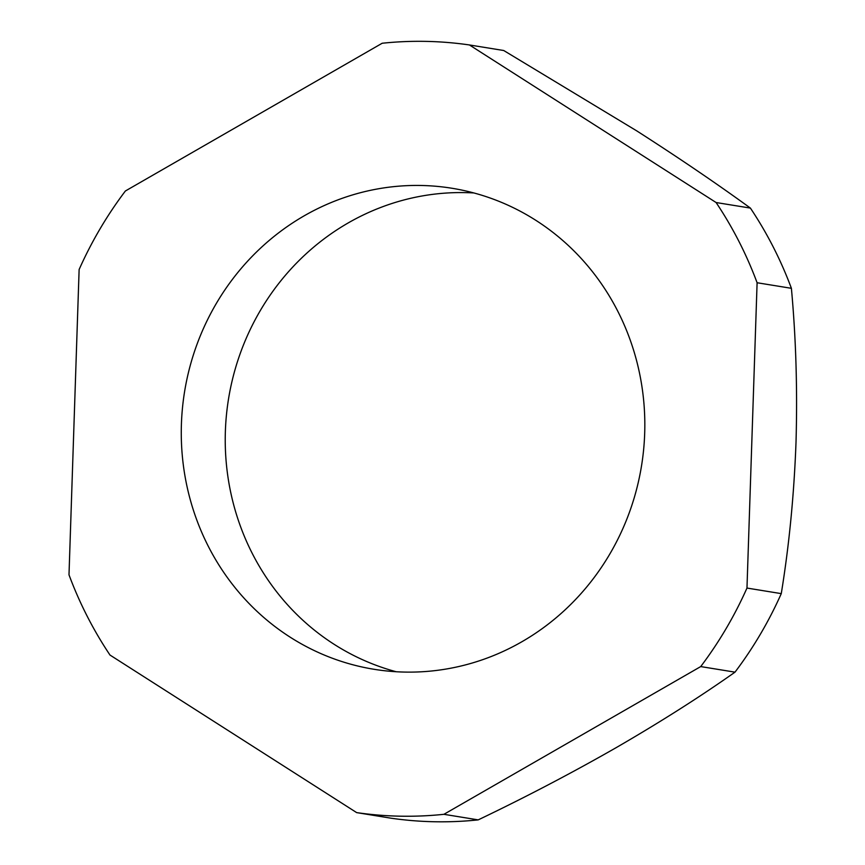 <?xml version="1.0" encoding="UTF-8"?>
<svg xmlns="http://www.w3.org/2000/svg" width="865" height="865" viewBox="0 0 865 865"><rect width="100%" height="100%" fill="white"/><g stroke="black" fill="none" stroke-linecap="round" stroke-linejoin="round"><path stroke-width="1.3" d="M390.948 818.182A387.953 368.544 -80.8 0 0 434.489 821.75A387.953 368.544 -80.8 0 0 478.204 819.879L443.918 814.311A387.953 368.544 99.2 0 1 400.192 816.182A387.953 368.544 99.2 0 1 356.661 812.613L390.948 818.182M421.114 185.478A243.649 231.463 99.2 0 1 452.081 188.278A243.649 231.463 99.2 0 1 643.625 449.638A243.649 231.463 99.2 0 1 404.971 672.083A243.649 231.463 99.2 0 1 374.015 669.283A243.649 231.463 99.2 0 1 182.472 407.934A243.649 231.463 99.2 0 1 421.114 185.478M396.181 671.737A243.649 231.463 99.2 0 1 227.841 403.414A243.649 231.463 99.2 0 1 465.089 192.614A243.649 231.463 99.2 0 1 473.89 192.96M356.661 812.613L109.985 655.043A387.953 368.544 99.2 0 1 68.995 574.814L79.126 269.512A387.953 368.544 99.2 0 1 125.382 190.992L382.179 43.25A387.953 368.544 99.2 0 1 469.436 44.958L503.733 50.516L636.737 130.875C679.036 157.992 716.912 183.737 750.398 208.087L716.101 202.529A387.953 368.544 99.2 0 1 757.102 282.747L791.399 288.315C795.984 338.215 797.519 389.628 796.005 442.545C794.038 495.169 789.118 545.523 781.268 593.628L746.971 588.059A387.953 368.544 99.2 0 1 700.715 666.58L735.001 672.148C700.142 696.779 660.568 721.929 616.28 747.587C571.808 773.007 525.779 797.108 478.204 819.879M469.436 44.958L716.101 202.529M757.102 282.747L746.971 588.059M700.715 666.58L443.918 814.311M735.001 672.148A387.953 368.544 -80.8 0 0 781.268 593.628M791.399 288.315A387.953 368.544 -80.8 0 0 750.398 208.087"/></g></svg>
